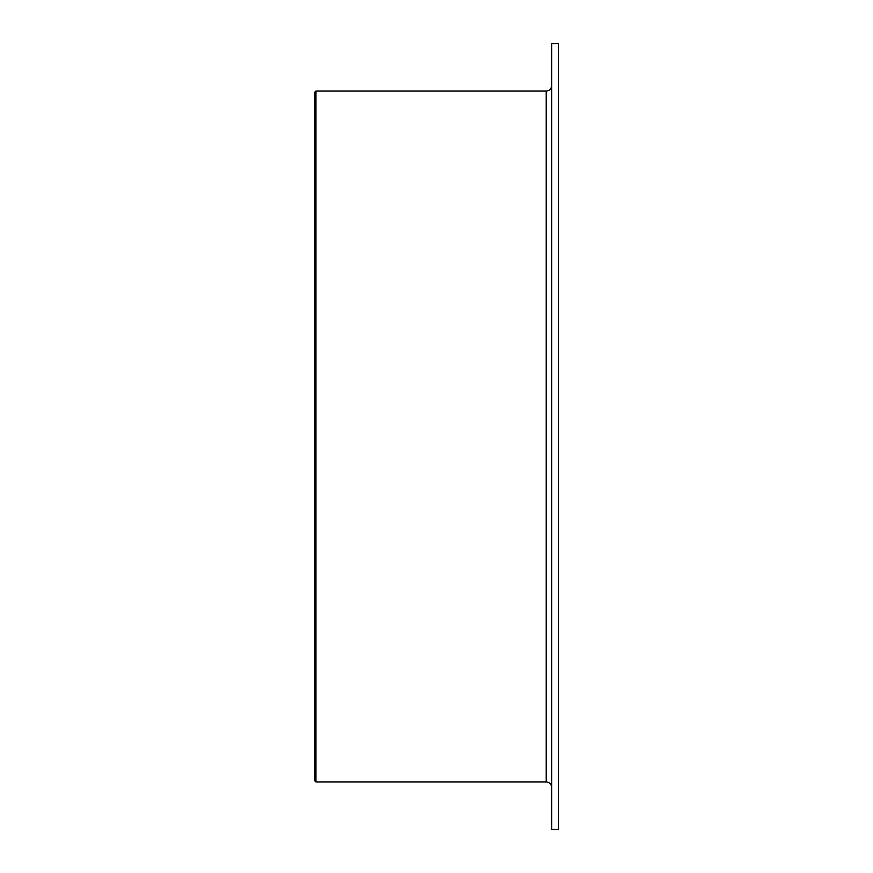 <?xml version="1.0" encoding="UTF-8"?>
<svg xmlns="http://www.w3.org/2000/svg" width="873" height="873" viewBox="0 0 873 873"><rect width="100%" height="100%" fill="white"/><g stroke="black" fill="none" stroke-linecap="round" stroke-linejoin="round"><path stroke-width="1.31" d="M315.939 781.935L314.586 780.582L314.586 92.418L315.939 91.065L315.939 781.935L546.225 781.935C549.521 782.263 551.321 784.063 551.649 787.359M558.414 43.65L558.414 829.35L551.649 829.35L551.649 43.65L558.414 43.65M315.939 91.065L546.225 91.065L546.225 781.935M546.225 91.065C549.521 90.737 551.321 88.937 551.649 85.641"/></g></svg>
